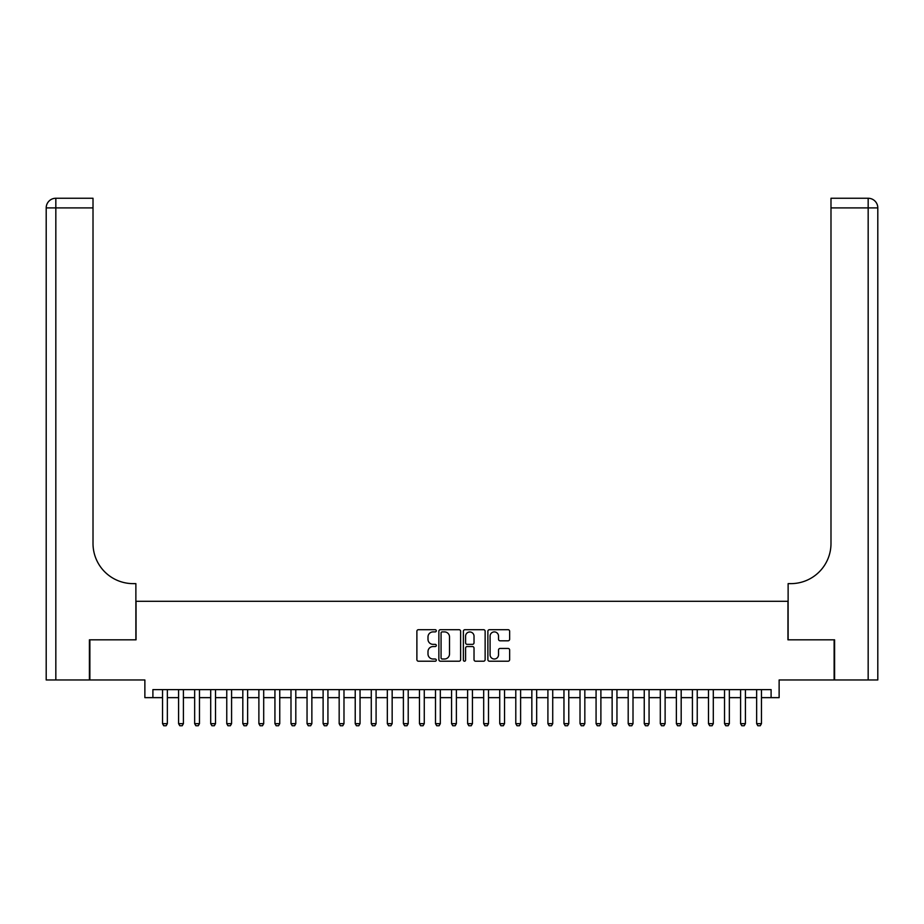 <?xml version="1.0" encoding="UTF-8"?>
<svg xmlns="http://www.w3.org/2000/svg" width="924" height="924" viewBox="0 0 924 924"><rect width="100%" height="100%" fill="white"/><g stroke="black" fill="none" stroke-linecap="round" stroke-linejoin="round"><path stroke-width="1.39" d="M436.313 630.792A1.109 1.109 0 0 0 435.204 629.694L418.457 629.694A1.571 1.571 0 0 0 416.886 631.265L416.886 659.644A1.571 1.571 0 0 0 418.457 661.214L435.204 661.214A1.109 1.109 0 0 0 436.313 660.106A1.109 1.109 0 0 0 435.204 659.008L433.044 659.008A5.047 5.047 0 0 1 427.997 653.961L427.997 651.605A5.047 5.047 0 0 1 433.044 646.557L435.204 646.557A1.109 1.109 0 0 0 436.313 645.449A1.109 1.109 0 0 0 435.204 644.351L433.044 644.351A5.047 5.047 0 0 1 427.997 639.304L427.997 636.936A5.047 5.047 0 0 1 433.044 631.901L435.204 631.901A1.109 1.109 0 0 0 436.313 630.792M508.061 640.806A1.571 1.571 0 0 0 509.644 639.223L509.644 631.265A1.571 1.571 0 0 0 508.061 629.694L489.466 629.694A1.571 1.571 0 0 0 487.884 631.265L487.884 659.644A1.571 1.571 0 0 0 489.466 661.214L508.061 661.214A1.571 1.571 0 0 0 509.644 659.644L509.644 650.022A1.571 1.571 0 0 0 508.061 648.452L500.103 648.452A1.571 1.571 0 0 0 498.521 650.022L498.521 654.793A4.216 4.216 0 0 1 494.305 659.008A4.216 4.216 0 0 1 490.09 654.793L490.09 636.116A4.216 4.216 0 0 1 494.305 631.901A4.216 4.216 0 0 1 498.521 636.116L498.521 639.223A1.571 1.571 0 0 0 500.103 640.806L508.061 640.806M152.899 697.643L152.899 689.616L771.101 689.616L771.101 697.643L779.128 697.643L779.128 679.972L834.129 679.972L834.129 639.835L787.964 639.835L787.964 601.293L136.036 601.293L136.036 639.835L89.871 639.835L89.871 679.972L144.872 679.972L144.872 697.643L162.532 697.643M460.626 631.265A1.571 1.571 0 0 0 459.043 629.694L440.448 629.694A1.571 1.571 0 0 0 438.865 631.265L438.865 659.644A1.571 1.571 0 0 0 440.448 661.214L459.043 661.214A1.571 1.571 0 0 0 460.626 659.644L460.626 631.265M464.957 629.694L483.552 629.694A1.571 1.571 0 0 1 485.135 631.265L485.135 659.644A1.571 1.571 0 0 1 483.552 661.214L475.594 661.214A1.571 1.571 0 0 1 474.024 659.644L474.024 648.128A1.571 1.571 0 0 0 472.441 646.557L467.163 646.557A1.571 1.571 0 0 0 465.581 648.128L465.581 660.106A1.109 1.109 0 0 1 464.483 661.214A1.109 1.109 0 0 1 463.374 660.106L463.374 631.265A1.571 1.571 0 0 1 464.957 629.694M167.348 697.643L178.586 697.643M183.414 697.643L194.652 697.643M199.468 697.643L210.707 697.643M215.523 697.643L226.761 697.643M231.578 697.643L242.816 697.643M247.632 697.643L258.882 697.643M263.698 697.643L274.936 697.643M279.753 697.643L290.991 697.643M295.807 697.643L307.045 697.643M311.862 697.643L323.111 697.643M327.928 697.643L339.166 697.643M343.982 697.643L355.22 697.643M360.037 697.643L371.275 697.643M376.091 697.643L387.329 697.643M392.157 697.643L403.395 697.643M408.212 697.643L419.45 697.643M424.266 697.643L435.504 697.643M440.321 697.643L451.559 697.643M456.375 697.643L467.625 697.643M472.441 697.643L483.679 697.643M488.496 697.643L499.734 697.643M504.55 697.643L515.788 697.643M520.605 697.643L531.843 697.643M536.671 697.643L547.909 697.643M552.725 697.643L563.963 697.643M568.78 697.643L580.018 697.643M584.834 697.643L596.072 697.643M600.889 697.643L612.138 697.643M616.955 697.643L628.193 697.643M633.009 697.643L644.247 697.643M649.064 697.643L660.302 697.643M665.118 697.643L676.368 697.643M681.184 697.643L692.423 697.643M697.239 697.643L708.477 697.643M713.293 697.643L724.531 697.643M729.348 697.643L740.586 697.643M745.414 697.643L756.652 697.643M761.468 697.643L771.101 697.643M442.18 631.901A1.109 1.109 0 0 0 441.071 632.998L441.071 657.9A1.109 1.109 0 0 0 442.18 659.008L444.467 659.008A5.047 5.047 0 0 0 449.514 653.961L449.514 636.936A5.047 5.047 0 0 0 444.467 631.901L442.18 631.901M474.024 636.197A4.216 4.216 0 0 0 469.796 631.981A4.216 4.216 0 0 0 465.581 636.197L465.581 642.769A1.571 1.571 0 0 0 467.163 644.351L472.441 644.351A1.571 1.571 0 0 0 474.024 642.769L474.024 636.197M167.348 689.616L167.348 723.654L166.147 725.744L163.733 725.744L162.532 723.654L162.532 689.616M162.532 723.654L167.348 723.654M89.397 639.835L135.874 639.835L135.874 583.633L133.148 583.633A40.148 40.148 0 0 1 93.012 543.485L93.012 207.9L55.833 207.9L55.833 679.972L89.397 679.972L89.397 639.835M55.833 679.972L46.2 679.972L46.2 207.9A9.633 9.633 0 0 1 55.833 198.256L93.012 198.256L93.012 207.9M133.148 583.633A40.148 40.148 0 0 1 93.012 543.485M55.833 198.256A9.633 9.633 0 0 0 46.2 207.9L55.833 207.9L55.833 198.256M834.603 639.835L788.126 639.835L788.126 583.633L790.852 583.633A40.148 40.148 0 0 0 830.988 543.485L830.988 198.256L868.167 198.256A9.633 9.633 0 0 1 877.8 207.9L877.8 679.972L834.603 679.972L834.603 639.835M790.852 583.633A40.148 40.148 0 0 0 830.988 543.485M877.8 207.9A9.633 9.633 0 0 0 868.167 198.256A9.633 9.633 0 0 1 877.8 207.9L830.988 207.9M183.414 689.616L183.414 723.654L182.201 725.744L179.799 725.744L178.586 723.654L178.586 689.616M178.586 723.654L183.414 723.654M199.468 689.616L199.468 723.654L198.256 725.744L195.853 725.744L194.652 723.654L194.652 689.616M194.652 723.654L199.468 723.654M215.523 689.616L215.523 723.654L214.322 725.744L211.908 725.744L210.707 723.654L210.707 689.616M210.707 723.654L215.523 723.654M231.578 689.616L231.578 723.654L230.376 725.744L227.962 725.744L226.761 723.654L226.761 689.616M226.761 723.654L231.578 723.654M247.632 689.616L247.632 723.654L246.431 725.744L244.028 725.744L242.816 723.654L242.816 689.616M242.816 723.654L247.632 723.654M263.698 689.616L263.698 723.654L262.485 725.744L260.083 725.744L258.882 723.654L258.882 689.616M258.882 723.654L263.698 723.654M279.753 689.616L279.753 723.654L278.551 725.744L276.137 725.744L274.936 723.654L274.936 689.616M274.936 723.654L279.753 723.654M295.807 689.616L295.807 723.654L294.606 725.744L292.192 725.744L290.991 723.654L290.991 689.616M290.991 723.654L295.807 723.654M311.862 689.616L311.862 723.654L310.66 725.744L308.258 725.744L307.045 723.654L307.045 689.616M307.045 723.654L311.862 723.654M327.928 689.616L327.928 723.654L326.715 725.744L324.312 725.744L323.111 723.654L323.111 689.616M323.111 723.654L327.928 723.654M343.982 689.616L343.982 723.654L342.781 725.744L340.367 725.744L339.166 723.654L339.166 689.616M339.166 723.654L343.982 723.654M360.037 689.616L360.037 723.654L358.835 725.744L356.421 725.744L355.22 723.654L355.22 689.616M355.22 723.654L360.037 723.654M376.091 689.616L376.091 723.654L374.89 725.744L372.476 725.744L371.275 723.654L371.275 689.616M371.275 723.654L376.091 723.654M392.157 689.616L392.157 723.654L390.944 725.744L388.542 725.744L387.329 723.654L387.329 689.616M387.329 723.654L392.157 723.654M408.212 689.616L408.212 723.654L406.999 725.744L404.597 725.744L403.395 723.654L403.395 689.616M403.395 723.654L408.212 723.654M424.266 689.616L424.266 723.654L423.065 725.744L420.651 725.744L419.45 723.654L419.45 689.616M419.45 723.654L424.266 723.654M440.321 689.616L440.321 723.654L439.119 725.744L436.706 725.744L435.504 723.654L435.504 689.616M435.504 723.654L440.321 723.654M456.375 689.616L456.375 723.654L455.174 725.744L452.772 725.744L451.559 723.654L451.559 689.616M451.559 723.654L456.375 723.654M472.441 689.616L472.441 723.654L471.228 725.744L468.826 725.744L467.625 723.654L467.625 689.616M467.625 723.654L472.441 723.654M488.496 689.616L488.496 723.654L487.294 725.744L484.881 725.744L483.679 723.654L483.679 689.616M483.679 723.654L488.496 723.654M504.55 689.616L504.55 723.654L503.349 725.744L500.935 725.744L499.734 723.654L499.734 689.616M499.734 723.654L504.55 723.654M520.605 689.616L520.605 723.654L519.404 725.744L517.001 725.744L515.788 723.654L515.788 689.616M515.788 723.654L520.605 723.654M536.671 689.616L536.671 723.654L535.458 725.744L533.056 725.744L531.843 723.654L531.843 689.616M531.843 723.654L536.671 723.654M552.725 689.616L552.725 723.654L551.524 725.744L549.11 725.744L547.909 723.654L547.909 689.616M547.909 723.654L552.725 723.654M568.78 689.616L568.78 723.654L567.579 725.744L565.165 725.744L563.963 723.654L563.963 689.616M563.963 723.654L568.78 723.654M584.834 689.616L584.834 723.654L583.633 725.744L581.219 725.744L580.018 723.654L580.018 689.616M580.018 723.654L584.834 723.654M600.889 689.616L600.889 723.654L599.688 725.744L597.285 725.744L596.072 723.654L596.072 689.616M596.072 723.654L600.889 723.654M616.955 689.616L616.955 723.654L615.742 725.744L613.34 725.744L612.138 723.654L612.138 689.616M612.138 723.654L616.955 723.654M633.009 689.616L633.009 723.654L631.808 725.744L629.394 725.744L628.193 723.654L628.193 689.616M628.193 723.654L633.009 723.654M649.064 689.616L649.064 723.654L647.863 725.744L645.449 725.744L644.247 723.654L644.247 689.616M644.247 723.654L649.064 723.654M665.118 689.616L665.118 723.654L663.917 725.744L661.515 725.744L660.302 723.654L660.302 689.616M660.302 723.654L665.118 723.654M681.184 689.616L681.184 723.654L679.972 725.744L677.569 725.744L676.368 723.654L676.368 689.616M676.368 723.654L681.184 723.654M697.239 689.616L697.239 723.654L696.038 725.744L693.624 725.744L692.423 723.654L692.423 689.616M692.423 723.654L697.239 723.654M713.293 689.616L713.293 723.654L712.092 725.744L709.678 725.744L708.477 723.654L708.477 689.616M708.477 723.654L713.293 723.654M729.348 689.616L729.348 723.654L728.147 725.744L725.744 725.744L724.531 723.654L724.531 689.616M724.531 723.654L729.348 723.654M745.414 689.616L745.414 723.654L744.201 725.744L741.799 725.744L740.586 723.654L740.586 689.616M740.586 723.654L745.414 723.654M761.468 689.616L761.468 723.654L760.267 725.744L757.853 725.744L756.652 723.654L756.652 689.616M756.652 723.654L761.468 723.654M868.167 679.972L868.167 198.256"/></g></svg>
